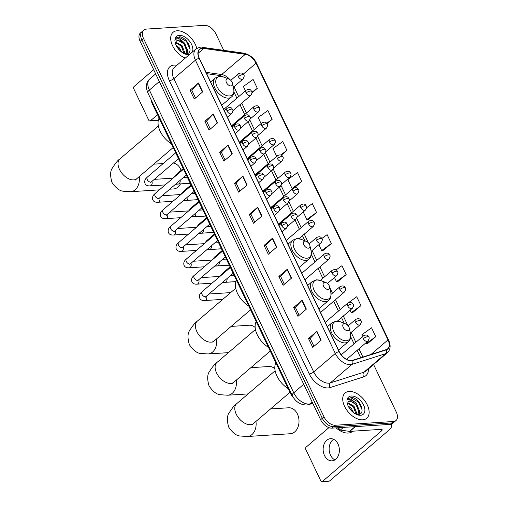 <?xml version="1.0" encoding="UTF-8"?>
<svg xmlns="http://www.w3.org/2000/svg" width="507" height="507" viewBox="0 0 507 507"><rect width="100%" height="100%" fill="white"/><g stroke="black" fill="none" stroke-linecap="round" stroke-linejoin="round"><path stroke-width="0.76" d="M293.185 397.241A10.4 6.23 -130.6 0 1 290.27 393.026L152.373 103.91A10.4 6.23 -130.6 0 1 151.225 99.892M223.739 50.339L215.83 33.76A10.4 6.23 49.4 0 0 204.511 25.35L146.365 29.095A10.4 6.23 49.4 0 0 143.83 30.065L140.458 32.955A10.4 6.23 49.4 0 0 140.128 41.314L320.62 419.726A10.4 6.23 49.4 0 0 331.946 428.136L390.086 424.384A10.4 6.23 49.4 0 0 392.621 423.421L394.313 421.976A10.4 6.23 49.4 0 1 391.778 422.939A10.4 6.23 49.4 0 0 394.313 421.976L395.999 420.531A10.4 6.23 49.4 0 0 396.322 412.172L373.589 364.514M143.83 30.065A10.4 6.23 49.4 0 0 143.506 38.424L323.998 416.836A10.4 6.23 49.4 0 0 335.317 425.246L333.631 426.691L391.778 422.939L333.631 426.691A10.4 6.23 49.4 0 1 322.306 418.281A10.4 6.23 49.4 0 0 333.631 426.691L331.946 428.136M143.506 38.424L141.814 39.869L322.306 418.281L141.814 39.869A10.4 6.23 49.4 0 1 142.144 31.51A10.4 6.23 49.4 0 0 141.814 39.869L140.128 41.314M362.695 419.821A16.642 9.969 49.4 0 0 366.751 418.275A16.642 9.969 49.4 0 0 365.604 401.943A16.642 9.969 49.4 0 0 349.158 391.442A16.642 9.969 49.4 0 0 345.102 392.988A16.642 9.969 49.4 0 0 346.256 409.326A16.642 9.969 49.4 0 0 362.695 419.821A16.642 9.969 49.4 0 0 366.751 418.275A16.642 9.969 49.4 0 0 365.604 401.943A16.642 9.969 49.4 0 0 349.158 391.442A16.642 9.969 49.4 0 0 345.102 392.988A16.642 9.969 49.4 0 0 346.256 409.326A16.642 9.969 49.4 0 0 362.695 419.821M196.729 48.412A16.642 9.969 49.4 0 0 177.127 30.769A16.642 9.969 49.4 0 0 173.071 32.321A16.642 9.969 49.4 0 0 172.507 45.598A16.642 9.969 49.4 0 0 185.245 58.134A16.642 9.969 49.4 0 1 172.507 45.598A16.642 9.969 49.4 0 1 173.071 32.321A16.642 9.969 49.4 0 1 177.127 30.769A16.642 9.969 49.4 0 1 196.729 48.412M351.307 360.572A11.097 6.648 -130.6 0 1 339.234 351.598L199.352 58.33A11.097 6.648 -130.6 0 1 199.701 49.42A11.097 6.648 -130.6 0 1 203.782 48.444L245.318 54.312A11.097 6.648 -130.6 0 1 256.01 63.223L387.988 339.918A11.097 6.648 -130.6 0 1 387.64 348.829A11.097 6.648 -130.6 0 1 386.182 349.634L352.555 360.344A11.097 6.648 -130.6 0 1 351.307 360.572M351.421 360.813A11.376 6.813 49.4 0 0 352.695 360.578L386.328 349.868A11.376 6.813 49.4 0 0 388.178 339.905L256.2 63.21A11.376 6.813 49.4 0 0 245.242 54.078L203.706 48.209A11.376 6.813 49.4 0 0 199.162 58.343L339.044 351.611A11.376 6.813 49.4 0 0 351.421 360.813M195.518 98.003L191.722 90.056L198.224 83.218A2.776 0.913 -25.5 0 1 198.49 82.971L190.055 90.195L194.282 99.061L202.718 91.843L198.49 82.971M191.741 90.088L190.055 90.195M210.323 129.044L206.533 121.097L213.029 114.265A2.776 0.913 -25.5 0 1 213.295 114.012L204.86 121.236L209.087 130.103L217.528 122.884L213.295 114.012M206.545 121.129L204.86 121.236M225.127 160.092L221.337 152.138L227.839 145.306A2.776 0.913 -25.5 0 1 228.099 145.053L219.664 152.277L223.898 161.144L232.333 153.925L228.099 145.053M221.35 152.17L219.664 152.277M239.938 191.133L236.142 183.179L242.644 176.347A2.776 0.913 -25.5 0 1 242.91 176.094L234.468 183.319L238.702 192.185L247.137 184.966L242.91 176.094M236.161 183.211L234.468 183.319M313.966 346.338L310.17 338.384L316.672 331.553A2.776 0.913 -25.5 0 1 316.938 331.305L308.503 338.524L312.73 347.396L321.165 340.172L316.938 331.305M310.189 338.416L308.503 338.524M299.162 315.297L295.366 307.343L301.868 300.512A2.776 0.913 -25.5 0 1 302.134 300.264L293.692 307.483L297.926 316.355L306.361 309.131L302.134 300.264M295.385 307.375L293.692 307.483M284.351 284.256L280.561 276.302L287.063 269.471A2.776 0.913 -25.5 0 1 287.323 269.223L278.888 276.442L283.121 285.314L291.557 278.09L287.323 269.223M280.574 276.334L278.888 276.442M269.547 253.215L265.757 245.261L272.253 238.429A2.776 0.913 -25.5 0 1 272.519 238.176L264.084 245.401L268.311 254.273L276.752 247.048L272.519 238.176M265.769 245.293L264.084 245.401M254.742 222.174L250.946 214.22L257.448 207.388A2.776 0.913 -25.5 0 1 257.714 207.135L249.279 214.36L253.506 223.232L261.942 216.007L257.714 207.135M250.965 214.252L249.279 214.36M335.317 425.246L393.464 421.501A10.4 6.23 49.4 0 0 395.999 420.531M281.296 155.231L286.93 150.402L282.703 141.535L273 148.576L276.708 156.346M267.037 123.721L272.126 119.36L267.892 110.494L258.196 117.529L261.086 123.594M251.947 92.92L257.322 88.319L253.088 79.453L243.385 86.488L245.458 90.835M322.87 250.667L331.35 243.531L327.116 234.659L321.812 238.512M337.681 281.708L346.154 274.572L341.927 265.7L336.09 269.933M352.485 312.749L360.959 305.613L356.732 296.741L348.822 302.476M367.29 343.79L375.769 336.654L371.536 327.782L361.833 334.823L362.638 336.509M294.364 187.755L301.735 181.443L297.508 172.576L287.805 179.617L292.038 188.484L292.964 188.56M308.066 219.626L316.545 212.484L312.312 203.618L306.621 207.75M303.237 211.964L306.843 219.525L308.193 219.639M316.545 212.484L306.843 219.525M318.859 244.723L321.647 250.566L322.997 250.68M331.35 243.531L321.647 250.566M334.481 277.475L336.452 281.607L337.801 281.721M346.154 274.572L336.452 281.607M350.109 310.233L351.262 312.648L352.606 312.762M360.959 305.613L351.262 312.648M365.731 342.986L366.067 343.689L367.417 343.803M375.769 336.654L366.067 343.689M301.735 181.443L292.038 188.484M286.93 150.402L280.631 154.977M272.126 119.36L266.714 123.283M257.322 88.319L251.903 92.249M336.071 427.87A17.339 10.387 49.4 0 0 348.214 433.054A17.339 10.387 49.4 0 0 352.441 431.444L352.733 431.197M348.062 405.784L351.351 408.515L353.709 412.78M348.841 407.305L352.378 411.684M347.834 402.818L354.025 406.221L356.77 413.281L356.617 414.339M347.688 403.369L353.36 406.791L356.072 414.219M358.031 414.46C366.935 414.422 359.45 397.45 351.522 397.475L348.626 398.432L347.542 399.972L350.869 399.155L354.811 402.102A7.839 4.696 49.4 0 0 350.635 400.758A7.839 4.696 49.4 0 0 348.721 401.487A7.839 4.696 49.4 0 0 347.694 403.325M354.811 402.102L356.706 403.927L359.45 410.987L357.606 414.46M348.626 401.576L350.267 401.075L356.034 404.497L358.779 411.564L357.701 414.396M360.528 415.271A11.306 6.768 49.4 0 0 363.633 405.137A11.306 6.768 49.4 0 0 351.332 395.999A11.306 6.768 49.4 0 0 347.2 403.23A11.306 6.768 49.4 0 0 356.96 414.625A11.306 6.768 49.4 0 0 360.528 415.271M348.55 398.502L350.8 397.754L358.468 402.102L362.125 409.897M353.404 402.152L355.787 404.396L357.891 407.432M359.374 411.671L359.444 414.194M350.724 404.447L353.106 406.69L355.217 409.726M356.694 413.966L356.751 414.365M348.949 407.482L352.321 411.627M359.431 410.125L359.755 414.067M356.757 412.419L357.124 414.422M334.924 459.862A11.097 8.106 86.3 0 1 330.507 455.159A11.097 8.106 86.3 0 1 333.6 439.29M324.512 455.546A11.097 8.106 -93.7 0 0 331.971 460.844A11.097 8.106 -93.7 0 0 338.011 443.993A11.097 8.106 -93.7 0 0 330.545 438.694A11.097 8.106 -93.7 0 0 324.512 455.546M338.188 427.731L338.638 428.675L339.867 427.623M390.574 424.334A13.873 4.55 -25.5 0 1 391.524 425.202A13.873 4.55 -25.5 0 1 388.457 430.563L329.613 480.94A1.736 1.268 86.3 0 1 329.018 481.194L321.932 481.65A1.736 1.268 -93.7 0 0 322.522 481.397L381.372 431.02A3.467 1.141 154.5 0 0 382.132 429.676A3.467 1.141 154.5 0 0 381.112 429.366L349.779 431.387A1.736 1.039 -130.6 0 1 349.564 431.375L340.311 430.069A1.736 1.039 -130.6 0 1 338.638 428.675M328.91 427.635L306.165 447.104A1.736 1.268 -93.7 0 0 305.816 449.487L320.766 480.82A1.736 1.268 -93.7 0 0 321.932 481.65M255.946 421.431A13.005 9.5 86.3 0 1 247.46 436.495L290.34 433.732A13.005 9.5 -93.7 0 0 297.413 413.985A13.005 9.5 -93.7 0 0 288.667 407.78L270.529 408.946M344.354 323.631A4.164 2.491 49.4 0 0 343.207 327.357A4.164 2.491 49.4 0 0 347.739 330.722A4.164 2.491 49.4 0 0 349.26 328.061A4.164 2.491 49.4 0 0 345.666 323.865A4.164 2.491 49.4 0 0 344.354 323.631M275.871 362.828A19.07 11.427 49.4 0 0 288.166 388.609M274.851 368.747A13.005 9.5 -93.7 0 0 268.983 366.51L250.845 367.676M324.67 282.361A4.164 2.491 49.4 0 0 323.523 286.087A4.164 2.491 49.4 0 0 328.054 289.453A4.164 2.491 49.4 0 0 329.575 286.791A4.164 2.491 49.4 0 0 325.982 282.595A4.164 2.491 49.4 0 0 324.67 282.361M256.187 321.558A19.07 11.427 49.4 0 0 268.482 347.339M255.167 327.478A13.005 9.5 -93.7 0 0 249.298 325.234L231.154 326.407M304.986 241.091A4.164 2.491 49.4 0 0 303.839 244.818A4.164 2.491 49.4 0 0 308.37 248.183A4.164 2.491 49.4 0 0 309.885 245.521A4.164 2.491 49.4 0 0 306.298 241.326A4.164 2.491 49.4 0 0 304.986 241.091M236.496 280.289A19.07 11.427 49.4 0 0 248.798 306.07M181.138 170.327A13.005 9.5 -93.7 0 0 180.657 169.199A13.005 9.5 -93.7 0 0 173.35 163.051M227.599 78.845A4.164 2.491 49.4 0 0 226.452 82.578A4.164 2.491 49.4 0 0 230.983 85.943A4.164 2.491 49.4 0 0 232.504 83.275A4.164 2.491 49.4 0 0 228.911 79.079A4.164 2.491 49.4 0 0 227.599 78.845M159.116 118.042A19.07 11.427 49.4 0 0 171.41 143.823M169.756 189.193L173.584 188.946A13.005 9.5 -93.7 0 0 180.498 183.927M158.526 119.462L157.582 120.267A1.736 1.268 86.3 0 1 156.986 120.52L149.895 120.977A1.736 1.268 -93.7 0 0 150.49 120.723L157.519 114.709M153.672 69.706L134.133 86.431A1.736 1.268 -93.7 0 0 133.785 88.814L148.728 120.153A1.736 1.268 -93.7 0 0 149.895 120.977M176.03 45.117L179.32 47.842L181.677 52.107M176.81 46.631L180.346 51.011M175.802 42.151L181.994 45.548L184.738 52.608L184.586 53.672M175.656 42.696L181.329 46.118L184.041 53.546M185.999 53.786C194.903 53.748 187.419 36.777 179.491 36.802L176.594 37.765L175.511 39.299L178.838 38.481L182.78 41.428A7.839 4.696 49.4 0 0 178.603 40.085A7.839 4.696 49.4 0 0 176.69 40.814A7.839 4.696 49.4 0 0 175.663 42.651M182.78 41.428L184.675 43.253L187.413 50.32L185.575 53.786M176.594 40.902L178.23 40.402L184.003 43.83L186.747 50.89L185.67 53.723M192.362 52.044A11.306 6.768 49.4 0 0 189.574 41.213A11.306 6.768 49.4 0 0 179.301 35.325A11.306 6.768 49.4 0 0 175.168 42.556A11.306 6.768 49.4 0 0 184.928 53.957A11.306 6.768 49.4 0 0 188.496 54.598A11.306 6.768 49.4 0 0 189.593 54.42M176.518 37.829L178.768 37.081L186.437 41.428L190.093 49.23M181.373 41.479L183.756 43.722L185.86 46.758M187.343 50.998L187.406 53.52M178.692 43.773L181.075 46.017L183.179 49.052M184.662 53.292L184.719 53.691M176.918 46.809L180.283 50.954M187.4 49.458L187.723 53.393M184.725 51.746L185.093 53.748M290.822 392.557L290.27 393.026M152.918 103.441L152.373 103.91M159.318 81.545L149.356 90.075A6.933 2.275 154.5 0 0 147.822 92.756C146.447 88.744 145.978 86.412 146.409 85.759C146.643 83.009 147.771 80.733 149.793 78.927A13.873 8.308 49.4 0 0 149.356 90.075L293.749 392.805A13.873 8.308 49.4 0 0 308.845 404.022A13.873 8.308 49.4 0 0 310.398 403.737L312.242 402.159M303.712 384.274L293.749 392.805A6.933 2.275 154.5 0 0 292.216 395.485L147.822 92.756M390.086 424.384L393.464 421.501M320.62 419.726L323.998 416.836M312.8 403.331L308.909 404.573A6.933 5.381 -107.7 0 0 310.398 403.737L312.654 403.014M368.443 368.919A17.339 10.387 -130.6 0 1 363.69 376.859L330.057 387.57A17.339 10.387 -130.6 0 1 309.245 373.906L169.363 80.638A3.467 1.141 154.5 0 0 173.838 78.68L313.719 371.948A13.873 8.308 49.4 0 0 328.815 383.165A13.873 8.308 49.4 0 0 330.368 382.88L363.994 372.163A13.873 8.308 49.4 0 0 365.82 371.162L387.418 352.676A13.873 8.308 -130.6 0 1 385.593 353.677A3.467 2.693 -107.7 0 0 386.328 349.868M169.363 80.638A17.339 10.387 -130.6 0 1 174.129 65.092A17.339 10.387 -130.6 0 1 176.29 65.188L176.911 65.276M174.269 67.532A13.873 8.308 49.4 0 0 173.838 78.68L195.436 60.187A13.873 8.308 -130.6 0 1 195.867 49.046L174.269 67.532M363.69 376.859A3.467 2.693 72.3 0 1 363.994 372.163L385.593 353.677L351.966 364.387A13.873 8.308 -130.6 0 1 350.413 364.672A13.873 8.308 -130.6 0 1 335.317 353.455A3.467 1.141 -25.5 0 1 339.044 351.611M352.695 360.578A3.467 2.693 -107.7 0 1 351.966 364.387L330.368 382.88A3.467 2.693 72.3 0 0 330.057 387.57M387.418 352.676C390.555 349.551 390.954 345.394 388.622 340.184A3.467 1.141 154.5 0 0 388.178 339.905M256.2 63.21A3.467 1.141 -25.5 0 1 256.643 63.495C254.387 58.349 250.166 54.921 243.975 53.197L202.439 47.335C201.406 46.695 199.219 47.265 195.867 49.046M245.242 54.078A3.467 2.294 -82 0 0 243.975 53.197M203.706 48.209A3.467 2.294 -82 0 0 202.439 47.335M199.162 58.343A3.467 1.141 154.5 0 0 195.436 60.187L335.317 353.455L313.719 371.948A3.467 1.141 154.5 0 1 309.245 373.906M176.48 65.644A3.467 2.294 98 0 1 176.29 65.188M256.01 63.223L243.265 74.136M229.842 79.574A11.097 6.648 49.4 0 0 221.698 74.535L206.019 72.324M245.318 54.312L221.698 74.535A6.242 4.132 98 0 1 219.062 75.429L206.666 73.673M203.782 48.444L198.11 53.305M387.988 339.918L370.978 354.475M362.892 357.055L358.95 348.791M355.857 342.307L351.142 332.415M347.789 325.386L343.328 316.038M340.235 309.555L335.514 299.656M332.427 293.173L329.74 287.551M328.105 284.116L327.706 283.28M324.613 276.797L319.892 266.904M316.799 260.421L312.078 250.521M308.414 242.847L304.27 234.145M301.177 227.662L296.671 218.213M293.363 211.286L288.857 201.837M285.555 194.91L281.043 185.454M277.741 178.527L273.235 169.078M269.927 162.151L265.421 152.702M262.119 145.775L257.607 136.32M254.305 129.393L249.799 119.944M246.491 113.017L241.776 103.124M238.683 96.641L233.961 86.741M257.448 207.388L261.669 216.242M272.253 238.429L276.48 247.283M287.063 269.471L291.284 278.324M301.868 300.512L306.089 309.365M316.672 331.553L320.893 340.406M242.644 176.347L246.865 185.201M227.839 145.306L232.06 154.153M213.029 114.265L217.256 123.112M198.224 83.218L202.445 92.071M380.599 429.397L381.372 431.02M355.337 426.628L349.779 431.387M322.522 481.397L329.613 480.94M349.564 431.375L355.096 426.641M343.429 427.395L340.311 430.069M252.213 424.803L253.557 423.478A13.005 7.789 -130.6 0 1 250.388 424.682A13.005 7.789 -130.6 0 1 236.237 414.168A13.005 7.789 -130.6 0 1 236.642 403.718L275.136 370.763M336.94 321.204A11.465 6.87 49.4 0 0 333.783 331.483A11.465 6.87 49.4 0 0 346.262 340.761A11.465 6.87 49.4 0 0 350.451 333.422C351.015 337.611 350.274 340.387 348.227 341.743A12.485 7.478 49.4 0 1 345.185 342.903A12.485 7.478 49.4 0 1 332.852 335.026A12.485 7.478 49.4 0 1 331.99 322.775L336.223 321.108L340.558 321.856A11.465 6.87 49.4 0 0 336.94 321.204M232.523 383.533L233.873 382.208A13.005 7.789 -130.6 0 1 230.704 383.412A13.005 7.789 -130.6 0 1 216.552 372.899A13.005 7.789 -130.6 0 1 216.958 362.448L255.452 329.493M236.262 380.161A13.005 9.5 86.3 0 1 227.776 395.226L248.1 393.914M317.255 279.934A11.465 6.87 49.4 0 0 314.099 290.213A11.465 6.87 49.4 0 0 326.578 299.485A11.465 6.87 49.4 0 0 330.767 292.152C331.331 296.342 330.589 299.117 328.542 300.474A12.485 7.478 49.4 0 1 325.5 301.633A12.485 7.478 49.4 0 1 313.168 293.756A12.485 7.478 49.4 0 1 312.306 281.505L316.533 279.839L320.874 280.586A11.465 6.87 49.4 0 0 317.255 279.934M212.839 342.263L214.188 340.932A13.005 7.789 -130.6 0 1 211.02 342.143A13.005 7.789 -130.6 0 1 196.868 331.629A13.005 7.789 -130.6 0 1 197.274 321.178L235.768 288.223M216.578 338.891A13.005 9.5 86.3 0 1 208.092 353.956L228.41 352.644M297.571 238.664A11.465 6.87 49.4 0 0 294.415 248.943A11.465 6.87 49.4 0 0 306.893 258.215A11.465 6.87 49.4 0 0 311.083 250.876C311.647 255.072 310.905 257.848 308.858 259.197A12.485 7.478 49.4 0 1 305.816 260.357A12.485 7.478 49.4 0 1 293.483 252.486A12.485 7.478 49.4 0 1 292.621 240.236L296.849 238.569L301.183 239.317A11.465 6.87 49.4 0 0 297.571 238.664M135.451 180.017L136.801 178.692A13.005 7.789 -130.6 0 1 133.633 179.903A13.005 7.789 -130.6 0 1 119.481 169.382A13.005 7.789 -130.6 0 1 119.886 158.938L158.38 125.983M139.191 176.645A13.005 9.5 86.3 0 1 130.705 191.709L159.382 189.859M220.184 76.418A11.465 6.87 49.4 0 0 217.028 86.703A11.465 6.87 49.4 0 0 229.506 95.975A11.465 6.87 49.4 0 0 233.695 88.636C234.259 92.832 233.518 95.601 231.471 96.957A12.485 7.478 49.4 0 1 228.429 98.117A12.485 7.478 49.4 0 1 216.096 90.24A12.485 7.478 49.4 0 1 215.234 77.989L219.461 76.329L223.802 77.077A11.465 6.87 49.4 0 0 220.184 76.418M281.765 225.723A3.467 2.079 49.4 0 0 285.536 228.524A3.467 2.079 49.4 0 0 286.379 228.201C287.684 226.109 287.976 224.734 287.254 224.075A3.467 1.141 154.5 0 0 286.233 223.764A3.467 1.141 -25.5 0 0 281.765 225.723A3.467 2.079 49.4 0 1 281.873 222.934C286.373 220.741 286.728 223.809 287.254 224.075M230.387 267.468L202.033 291.74A3.118 1.87 49.4 0 0 201.862 294.085A3.118 1.87 49.4 0 0 205.329 296.772A3.118 1.87 49.4 0 0 206.089 296.481L205.424 297.178L205.55 296.741M206.583 296.063A3.118 2.282 86.3 0 1 204.771 300.531C202.027 300.683 200.309 299.802 199.612 297.901C198.592 293.933 201.862 292.07 202.033 291.74M273.951 209.34A3.467 2.079 49.4 0 0 277.722 212.148A3.467 2.079 49.4 0 0 278.571 211.825C279.87 209.733 280.162 208.358 279.446 207.699A3.467 1.141 154.5 0 0 278.425 207.382A3.467 1.141 -25.5 0 0 273.951 209.34A3.467 2.079 49.4 0 1 274.059 206.558C278.558 204.359 278.92 207.433 279.446 207.699M222.573 251.092L194.219 275.364A3.118 1.87 49.4 0 0 194.048 277.703A3.118 1.87 49.4 0 0 197.521 280.396A3.118 1.87 49.4 0 0 198.281 280.105L197.61 280.802L197.743 280.365M198.769 279.687A3.118 2.282 86.3 0 1 196.957 284.154C194.219 284.3 192.495 283.426 191.798 281.524C190.778 277.557 194.048 275.688 194.219 275.364M266.137 192.964A3.467 2.079 49.4 0 0 269.914 195.765A3.467 2.079 49.4 0 0 270.757 195.448C272.056 193.357 272.348 191.982 271.632 191.316A3.467 1.141 154.5 0 0 270.611 191.006A3.467 1.141 -25.5 0 0 266.137 192.964A3.467 2.079 49.4 0 1 266.245 190.176C270.751 187.983 271.106 191.05 271.632 191.316M214.759 234.716L186.411 258.988A3.118 1.87 49.4 0 0 186.234 261.327A3.118 1.87 49.4 0 0 189.707 264.02A3.118 1.87 49.4 0 0 190.467 263.729L189.795 264.42L189.929 263.989M190.962 263.304A3.118 2.282 86.3 0 1 189.149 267.778C186.405 267.924 184.681 267.05 183.984 265.142C182.964 261.181 186.234 259.311 186.411 258.988M258.329 176.588A3.467 2.079 49.4 0 0 262.1 179.389A3.467 2.079 49.4 0 0 262.943 179.066C264.248 176.975 264.54 175.599 263.817 174.94A3.467 1.141 154.5 0 0 262.797 174.63A3.467 1.141 -25.5 0 0 258.329 176.588A3.467 2.079 49.4 0 1 258.437 173.8C262.937 171.607 263.291 174.674 263.817 174.94M206.951 218.333L178.597 242.606A3.118 1.87 49.4 0 0 178.426 244.951A3.118 1.87 49.4 0 0 181.893 247.638A3.118 1.87 49.4 0 0 182.653 247.346L181.988 248.043L182.114 247.606M183.147 246.928A3.118 2.282 86.3 0 1 181.335 251.402C178.591 251.548 176.873 250.667 176.176 248.766C175.156 244.799 178.426 242.935 178.597 242.606M250.515 160.206A3.467 2.079 49.4 0 0 254.286 163.013A3.467 2.079 49.4 0 0 255.135 162.69C256.434 160.599 256.726 159.223 256.01 158.564A3.467 1.141 154.5 0 0 254.989 158.247A3.467 1.141 -25.5 0 0 250.515 160.206A3.467 2.079 49.4 0 1 250.623 157.424C255.122 155.231 255.484 158.298 256.01 158.564M199.137 201.957L170.783 226.23A3.118 1.87 49.4 0 0 170.612 228.568A3.118 1.87 49.4 0 0 174.085 231.262A3.118 1.87 49.4 0 0 174.845 230.97L174.174 231.667L174.307 231.23M175.333 230.552A3.118 2.282 86.3 0 1 173.521 235.02C170.783 235.166 169.059 234.291 168.362 232.39C167.342 228.423 170.612 226.553 170.783 226.23M242.701 143.83A3.467 2.079 49.4 0 0 246.478 146.637A3.467 2.079 49.4 0 0 247.321 146.314C248.626 144.222 248.918 142.847 248.196 142.182A3.467 1.141 154.5 0 0 247.175 141.871A3.467 1.141 -25.5 0 0 242.701 143.83A3.467 2.079 49.4 0 1 242.809 141.041C247.315 138.848 247.67 141.916 248.196 142.182M191.323 185.581L162.975 209.854A3.118 1.87 49.4 0 0 162.798 212.192A3.118 1.87 49.4 0 0 166.271 214.886A3.118 1.87 49.4 0 0 167.031 214.594L166.359 215.285L166.492 214.854M167.525 214.169A3.118 2.282 86.3 0 1 165.713 218.644C162.969 218.79 161.251 217.915 160.548 216.014C159.528 212.046 162.804 210.177 162.975 209.854M234.893 127.453A3.467 2.079 49.4 0 0 238.664 130.255A3.467 2.079 49.4 0 0 239.507 129.931C240.812 127.84 241.104 126.465 240.388 125.806A3.467 1.141 154.5 0 0 239.361 125.495A3.467 1.141 -25.5 0 0 234.893 127.453A3.467 2.079 49.4 0 1 235.001 124.665C239.5 122.472 239.855 125.54 240.388 125.806M183.515 169.199L155.161 193.471A3.118 1.87 49.4 0 0 154.99 195.816A3.118 1.87 49.4 0 0 158.457 198.503A3.118 1.87 49.4 0 0 159.217 198.218L158.552 198.909L158.678 198.478M159.711 197.793A3.118 2.282 86.3 0 1 157.899 202.268C155.155 202.413 153.437 201.532 152.74 199.631C151.72 195.664 154.99 193.801 155.161 193.471M227.079 111.071A3.467 2.079 49.4 0 0 230.856 113.879A3.467 2.079 49.4 0 0 231.699 113.555C232.998 111.464 233.29 110.089 232.574 109.43A3.467 1.141 154.5 0 0 231.553 109.113A3.467 1.141 -25.5 0 0 227.079 111.071A3.467 2.079 49.4 0 1 227.187 108.289C231.686 106.096 232.048 109.163 232.574 109.43M175.701 152.822L147.347 177.095A3.118 1.87 49.4 0 0 147.176 179.434A3.118 1.87 49.4 0 0 150.649 182.127A3.118 1.87 49.4 0 0 151.409 181.836L150.737 182.533L150.871 182.095M151.904 181.417A3.118 2.282 86.3 0 1 150.091 185.885C147.347 186.037 145.623 185.156 144.926 183.255C143.906 179.288 147.176 177.418 147.347 177.095M291.284 216.666A3.467 2.079 49.4 0 0 295.055 219.468A3.467 2.079 49.4 0 0 295.898 219.144C297.203 217.053 297.495 215.678 296.772 215.019A3.467 1.141 154.5 0 0 295.752 214.708A3.467 1.141 -25.5 0 0 291.284 216.666A3.467 2.079 49.4 0 1 291.392 213.878C295.892 211.685 296.246 214.753 296.772 215.019M227.022 278.565A3.118 2.282 86.3 0 1 226.071 281.854A3.118 2.282 86.3 0 1 225.007 282.304L222.839 282.146M230.077 266.828L222.269 273.514A3.118 1.87 49.4 0 0 221.825 274.8M283.47 200.29A3.467 2.079 49.4 0 0 287.241 203.092A3.467 2.079 49.4 0 0 288.09 202.768C289.389 200.677 289.681 199.302 288.965 198.643A3.467 1.141 154.5 0 0 287.944 198.332A3.467 1.141 -25.5 0 0 283.47 200.29A3.467 2.079 49.4 0 1 283.578 197.502C288.077 195.309 288.439 198.376 288.965 198.643M219.208 262.189A3.118 2.282 86.3 0 1 218.263 265.472A3.118 2.282 86.3 0 1 217.192 265.928L215.025 265.769M222.269 250.445L214.455 257.138A3.118 1.87 49.4 0 0 214.011 258.418M275.656 183.908A3.467 2.079 49.4 0 0 279.433 186.715A3.467 2.079 49.4 0 0 280.276 186.392C281.581 184.301 281.873 182.926 281.151 182.267A3.467 1.141 154.5 0 0 280.13 181.95A3.467 1.141 -25.5 0 0 275.656 183.908A3.467 2.079 49.4 0 1 275.77 181.126C280.27 178.927 280.625 182 281.151 182.267M211.4 245.806A3.118 2.282 86.3 0 1 210.449 249.095A3.118 2.282 86.3 0 1 209.385 249.552L207.211 249.393M214.455 234.069L206.641 240.755A3.118 1.87 49.4 0 0 206.203 242.042M267.848 167.532A3.467 2.079 49.4 0 0 271.619 170.333A3.467 2.079 49.4 0 0 272.468 170.016C273.767 167.925 274.059 166.55 273.343 165.884A3.467 1.141 154.5 0 0 272.322 165.574A3.467 1.141 -25.5 0 0 267.848 167.532A3.467 2.079 49.4 0 1 267.956 164.743C272.455 162.551 272.81 165.618 273.343 165.884M203.586 229.43A3.118 2.282 86.3 0 1 202.635 232.719A3.118 2.282 86.3 0 1 201.571 233.169L199.403 233.011M206.641 217.693L198.833 224.379A3.118 1.87 49.4 0 0 198.389 225.666M260.034 151.156A3.467 2.079 49.4 0 0 263.811 153.957A3.467 2.079 49.4 0 0 264.654 153.634C265.953 151.542 266.245 150.167 265.529 149.508A3.467 1.141 154.5 0 0 264.508 149.197A3.467 1.141 -25.5 0 0 260.034 151.156A3.467 2.079 49.4 0 1 260.142 148.367C264.641 146.174 265.003 149.242 265.529 149.508M195.772 213.054A3.118 2.282 86.3 0 1 194.827 216.343A3.118 2.282 86.3 0 1 193.756 216.793L191.589 216.635M198.833 201.317L191.019 208.003A3.118 1.87 49.4 0 0 190.575 209.283M252.22 134.773A3.467 2.079 49.4 0 0 255.997 137.581A3.467 2.079 49.4 0 0 256.84 137.258C258.145 135.166 258.437 133.791 257.714 133.132A3.467 1.141 154.5 0 0 256.694 132.815A3.467 1.141 -25.5 0 0 252.22 134.773A3.467 2.079 49.4 0 1 252.334 131.991C256.834 129.798 257.188 132.866 257.714 133.132M187.964 196.678A3.118 2.282 86.3 0 1 187.013 199.961A3.118 2.282 86.3 0 1 185.949 200.417L183.775 200.259M191.019 184.935L183.204 191.627A3.118 1.87 49.4 0 0 182.767 192.907M244.412 118.397A3.467 2.079 49.4 0 0 248.183 121.198A3.467 2.079 49.4 0 0 249.032 120.881C250.331 118.79 250.623 117.415 249.907 116.749A3.467 1.141 154.5 0 0 248.886 116.439A3.467 1.141 -25.5 0 0 244.412 118.397A3.467 2.079 49.4 0 1 244.52 115.609C249.019 113.416 249.374 116.483 249.907 116.749M180.15 180.296A3.118 2.282 86.3 0 1 179.205 183.585A3.118 2.282 86.3 0 1 178.134 184.041L175.967 183.876M183.204 168.558L175.397 175.245A3.118 1.87 49.4 0 0 174.953 176.531M363.297 338.638A3.467 2.079 49.4 0 0 367.068 341.439A3.467 2.079 49.4 0 0 367.917 341.116C369.216 339.025 369.508 337.649 368.792 336.99A3.467 1.141 154.5 0 0 367.771 336.68A3.467 1.141 -25.5 0 0 363.297 338.638A3.467 2.079 49.4 0 1 363.405 335.849C367.905 333.657 368.266 336.724 368.792 336.99M355.483 322.256A3.467 2.079 49.4 0 0 359.26 325.063A3.467 2.079 49.4 0 0 360.103 324.74C361.402 322.648 361.694 321.273 360.978 320.614A3.467 1.141 154.5 0 0 359.957 320.297A3.467 1.141 -25.5 0 0 355.483 322.256A3.467 2.079 49.4 0 1 355.591 319.473C360.097 317.281 360.452 320.348 360.978 320.614M347.675 305.879A3.467 2.079 49.4 0 0 351.446 308.681A3.467 2.079 49.4 0 0 352.289 308.364C353.594 306.272 353.886 304.897 353.164 304.232A3.467 1.141 154.5 0 0 352.143 303.921A3.467 1.141 -25.5 0 0 347.675 305.879A3.467 2.079 49.4 0 1 347.783 303.091C352.283 300.898 352.638 303.966 353.164 304.232M339.861 289.503A3.467 2.079 49.4 0 0 343.632 292.305A3.467 2.079 49.4 0 0 344.481 291.981C345.78 289.89 346.072 288.515 345.356 287.856A3.467 1.141 154.5 0 0 344.335 287.545A3.467 1.141 -25.5 0 0 339.861 289.503A3.467 2.079 49.4 0 1 339.969 286.715C344.468 284.522 344.83 287.589 345.356 287.856M332.047 273.121A3.467 2.079 49.4 0 0 335.824 275.928A3.467 2.079 49.4 0 0 336.667 275.605C337.973 273.514 338.264 272.139 337.542 271.479A3.467 1.141 154.5 0 0 336.521 271.163A3.467 1.141 -25.5 0 0 332.047 273.121A3.467 2.079 49.4 0 1 332.155 270.339C336.661 268.146 337.016 271.213 337.542 271.479M324.239 256.745A3.467 2.079 49.4 0 0 328.01 259.552A3.467 2.079 49.4 0 0 328.859 259.229C330.158 257.138 330.45 255.762 329.734 255.103A3.467 1.141 154.5 0 0 328.707 254.787A3.467 1.141 -25.5 0 0 324.239 256.745A3.467 2.079 49.4 0 1 324.347 253.956C328.847 251.764 329.201 254.831 329.734 255.103M316.425 240.369A3.467 2.079 49.4 0 0 320.202 243.17A3.467 2.079 49.4 0 0 321.045 242.847C322.344 240.755 322.636 239.38 321.92 238.721A3.467 1.141 154.5 0 0 320.899 238.41A3.467 1.141 -25.5 0 0 316.425 240.369A3.467 2.079 49.4 0 1 316.533 237.58C321.032 235.387 321.394 238.455 321.92 238.721M308.611 223.986A3.467 2.079 49.4 0 0 312.388 226.794A3.467 2.079 49.4 0 0 313.231 226.471C314.536 224.379 314.828 223.004 314.106 222.345A3.467 1.141 154.5 0 0 313.085 222.034A3.467 1.141 -25.5 0 0 308.611 223.986A3.467 2.079 49.4 0 1 308.725 221.204C313.225 219.011 313.58 222.079 314.106 222.345M300.803 207.61A3.467 2.079 49.4 0 0 304.574 210.418A3.467 2.079 49.4 0 0 305.423 210.094C306.722 208.003 307.014 206.628 306.298 205.969A3.467 1.141 154.5 0 0 305.277 205.652A3.467 1.141 -25.5 0 0 300.803 207.61A3.467 2.079 49.4 0 1 300.911 204.828C305.41 202.629 305.765 205.703 306.298 205.969M292.989 191.234A3.467 2.079 49.4 0 0 296.766 194.035A3.467 2.079 49.4 0 0 297.609 193.712C298.908 191.621 299.2 190.245 298.484 189.586A3.467 1.141 154.5 0 0 297.463 189.276A3.467 1.141 -25.5 0 0 292.989 191.234A3.467 2.079 49.4 0 1 293.097 188.446C297.596 186.253 297.958 189.32 298.484 189.586M285.175 174.858A3.467 2.079 49.4 0 0 288.952 177.659A3.467 2.079 49.4 0 0 289.795 177.336C291.1 175.245 291.392 173.869 290.669 173.21A3.467 1.141 154.5 0 0 289.649 172.9A3.467 1.141 -25.5 0 0 285.175 174.858A3.467 2.079 49.4 0 1 285.289 172.069C289.789 169.877 290.143 172.944 290.669 173.21M277.367 158.476A3.467 2.079 49.4 0 0 281.138 161.283A3.467 2.079 49.4 0 0 281.987 160.96C283.286 158.868 283.578 157.493 282.862 156.834A3.467 1.141 154.5 0 0 281.841 156.517A3.467 1.141 -25.5 0 0 277.367 158.476A3.467 2.079 49.4 0 1 277.475 155.693C281.974 153.494 282.329 156.568 282.862 156.834M269.553 142.099A3.467 2.079 49.4 0 0 273.33 144.901A3.467 2.079 49.4 0 0 274.173 144.584C275.472 142.492 275.764 141.111 275.048 140.452A3.467 1.141 154.5 0 0 274.027 140.141A3.467 1.141 -25.5 0 0 269.553 142.099A3.467 2.079 49.4 0 1 269.661 139.311C274.16 137.118 274.521 140.185 275.048 140.452M261.739 125.723A3.467 2.079 49.4 0 0 265.516 128.525A3.467 2.079 49.4 0 0 266.359 128.201C267.664 126.11 267.956 124.735 267.233 124.076A3.467 1.141 154.5 0 0 266.213 123.765A3.467 1.141 -25.5 0 0 261.739 125.723A3.467 2.079 49.4 0 1 261.853 122.935C266.352 120.742 266.707 123.809 267.233 124.076M253.931 109.341A3.467 2.079 49.4 0 0 257.702 112.148A3.467 2.079 49.4 0 0 258.551 111.825C259.85 109.734 260.142 108.359 259.426 107.699A3.467 1.141 154.5 0 0 258.405 107.383A3.467 1.141 -25.5 0 0 253.931 109.341A3.467 2.079 49.4 0 1 254.039 106.559C258.538 104.366 258.9 107.433 259.426 107.699M246.117 92.965A3.467 2.079 49.4 0 0 249.894 95.766A3.467 2.079 49.4 0 0 250.737 95.449C252.036 93.358 252.328 91.982 251.611 91.317A3.467 1.141 154.5 0 0 250.591 91.007A3.467 1.141 -25.5 0 0 246.117 92.965A3.467 2.079 49.4 0 1 246.225 90.176C250.724 87.984 251.085 91.051 251.611 91.317M238.309 76.589A3.467 2.079 49.4 0 0 242.08 79.39A3.467 2.079 49.4 0 0 242.923 79.067C244.228 76.975 244.52 75.6 243.797 74.941A3.467 1.141 154.5 0 0 242.777 74.63A3.467 1.141 -25.5 0 0 238.309 76.589A3.467 2.079 49.4 0 1 238.417 73.8C242.916 71.607 243.271 74.675 243.797 74.941M150.49 120.723L157.582 120.267M308.909 404.573L306.469 405.03C300.131 404.795 295.385 401.614 292.216 395.485M149.793 78.927L155.668 73.895M388.622 340.184L256.643 63.495M360.699 357.752L357.156 350.331M354.063 343.847L350.692 336.775M344.272 323.32L341.534 317.572M338.442 311.089L333.72 301.196M322.813 278.337L318.098 268.437M315.005 261.954L311.317 254.235M304.903 240.781L302.47 235.685M299.377 229.202L294.966 219.949M291.569 212.82L287.152 203.567M283.755 196.443L279.344 187.191M275.947 180.067L271.53 170.815M268.133 163.691L263.716 154.432M260.319 147.309L255.908 138.056M252.511 130.933L248.094 121.68M244.697 114.557L239.976 104.657M236.883 98.174L233.936 91.989M222.389 76.62L219.062 75.429M357.669 414.46L358.056 414.13M391.062 424.232L391.524 425.202M236.642 403.718C234.842 404.776 232.352 407.799 229.177 412.787C226.927 415.803 226.787 420.62 228.765 427.236C232.662 432.94 236.496 435.868 240.255 436.014L247.46 436.495M327.37 326.73L331.99 322.775M338.499 350.071L348.227 341.743M345.666 323.865L340.558 321.856M349.26 328.061L350.451 333.422M289.941 392.329L253.557 423.478M216.958 362.448C215.158 363.506 212.667 366.523 209.492 371.517C207.243 374.534 207.103 379.35 209.08 385.966C212.978 391.67 216.812 394.598 220.57 394.744L227.776 395.226M307.686 285.46L312.306 281.505M318.814 308.801L328.542 300.474M325.982 282.595L320.874 280.586M329.575 286.791L330.767 292.152M270.256 351.059L233.873 382.208M197.274 321.178C195.468 322.23 192.983 325.253 189.808 330.247C187.552 333.264 187.419 338.08 189.396 344.697C193.294 350.4 197.122 353.328 200.886 353.474L208.092 353.956M288.001 244.19L292.621 240.236M299.13 267.525L308.858 259.197M306.298 241.326L301.183 239.317M309.885 245.521L311.083 250.876M250.572 309.79L214.188 340.932M119.886 158.938C118.087 159.99 115.596 163.013 112.421 168.001C110.171 171.017 110.032 175.834 112.009 182.457C115.907 188.154 119.741 191.082 123.499 191.234L130.705 191.709M153.773 164.16L163.159 163.558M210.614 81.95L215.234 77.989M221.743 105.285L231.471 96.957M228.911 79.079L223.802 77.077M232.504 83.275L233.695 88.636M173.185 147.543L136.801 178.692M279.021 225.374L281.873 222.934M208.985 294.009L230.641 292.609M233.169 273.305L206.089 296.481M282.114 231.851L286.379 228.201M204.771 300.531L222.744 299.377M271.213 208.992L274.059 206.558M201.171 277.627L219.93 276.423M225.355 256.922L198.281 280.105M274.306 215.475L278.571 211.825M196.957 284.154L212.027 283.185M222.408 282.513L235.932 281.645M263.399 192.616L266.245 190.176M193.357 261.251L212.116 260.04M217.541 240.546L190.467 263.729M266.492 199.099L270.757 195.448M189.149 267.778L204.22 266.809M214.594 266.137L229.297 265.186M255.585 176.24L258.437 173.8M185.549 244.875L204.302 243.664M209.733 224.17L182.653 247.346M258.678 182.723L262.943 179.066M181.335 251.402L196.405 250.426M206.786 249.761L221.483 248.81M247.777 159.857L250.623 157.424M177.735 228.499L196.494 227.288M201.919 207.788L174.845 230.97M250.87 166.34L255.135 162.69M173.521 235.02L188.591 234.05M198.972 233.378L213.675 232.434M239.963 143.481L242.809 141.041M169.921 212.116L188.68 210.906M194.105 191.412L167.031 214.594M243.056 149.964L247.321 146.314M165.713 218.644L180.784 217.674M191.158 217.002L205.861 216.058M232.149 127.105L235.001 124.665M162.113 195.74L180.872 194.53M186.297 175.035L159.217 198.218M235.242 133.588L239.507 129.931M157.899 202.268L172.969 201.292M183.35 200.626L198.047 199.676M224.341 110.722L227.187 108.289M154.299 179.364L173.058 178.153M178.483 158.659L151.409 181.836M227.434 117.206L231.699 113.555M150.091 185.885L165.155 184.916M175.536 184.244L190.239 183.3M230.362 275.707L234.196 275.459M278.717 224.728L291.392 213.878M222.269 273.514L219.968 276.391M225.007 282.304L235.945 281.6M287.507 226.331L295.898 219.144M222.548 259.331L226.382 259.083M270.903 208.352L283.578 197.502M214.455 257.138L212.154 260.009M217.192 265.928L229.278 265.148M279.699 209.955L288.09 202.768M214.734 242.948L218.574 242.701M263.095 191.976L275.77 181.126M206.641 240.755L204.34 243.633M209.385 249.552L221.464 248.772M271.885 193.579L280.276 186.392M206.926 226.572L210.76 226.325M255.281 175.593L267.956 164.743M198.833 224.379L196.532 227.256M201.571 233.169L213.656 232.396M264.071 177.197L272.468 170.016M199.112 210.196L202.946 209.949M247.467 159.217L260.142 148.367M191.019 208.003L188.718 210.874M193.756 216.793L205.842 216.014M256.263 160.82L264.654 153.634M191.297 193.813L195.138 193.566M239.659 142.841L252.334 131.991M183.204 191.627L180.904 194.498M185.949 200.417L198.028 199.638M248.449 144.444L256.84 137.258M183.49 177.437L187.324 177.19M231.845 126.458L244.52 115.609M175.397 175.245L173.096 178.122M178.134 184.041L190.22 183.261M240.635 128.062L249.032 120.881M341.243 354.824L363.405 335.849M346.585 359.381L367.917 341.116M348.163 325.83L355.591 319.473M350.375 333.067L360.103 324.74M325.285 322.357L347.783 303.091M337.396 321.115L352.289 308.364M331.046 294.358L339.969 286.715M320.563 312.458L344.481 291.981M320.392 280.409L332.155 270.339M327.452 283.495L336.667 275.605M301.849 273.222L324.347 253.956M304.941 279.706L328.859 259.229M309.194 243.867L316.533 237.58M311.171 251.301L321.045 242.847M286.221 240.464L308.725 221.204M298.959 238.689L313.231 226.471M278.413 224.088L300.911 204.828M297.026 217.275L305.423 210.094M270.599 207.712L293.097 188.446M289.218 200.899L297.609 193.712M262.784 191.329L285.289 172.069M281.404 184.523L289.795 177.336M254.977 174.953L277.475 155.693M273.59 168.147L281.987 160.96M247.163 158.577L269.661 139.311M265.782 151.764L274.173 144.584M239.348 142.194L261.853 122.935M257.968 135.388L266.359 128.201M231.541 125.818L254.039 106.559M250.154 119.012L258.551 111.825M223.726 109.442L246.225 90.176M232.903 110.716L250.737 95.449M230.78 80.34L238.417 73.8M233.385 87.236L242.923 79.067M185.638 53.786L186.025 53.457"/></g></svg>

